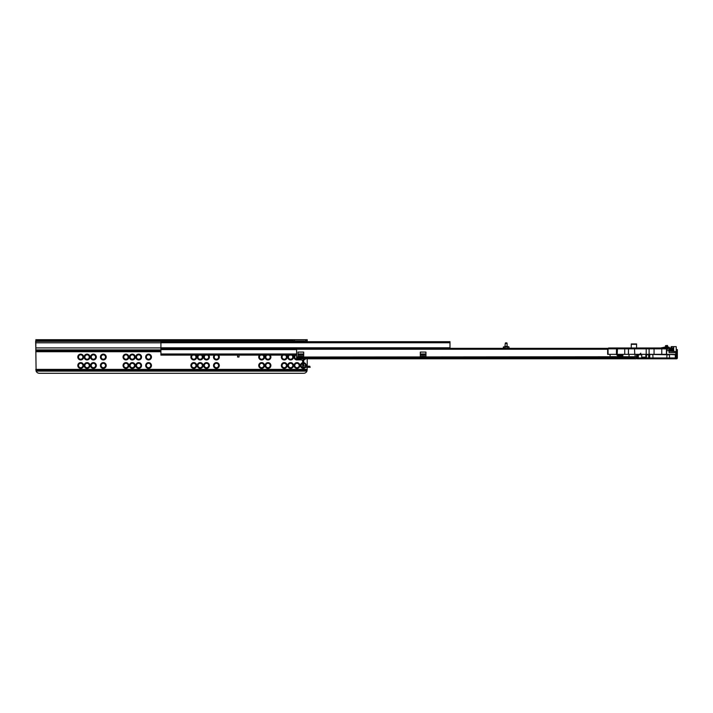 <?xml version="1.0" encoding="UTF-8"?>
<svg xmlns="http://www.w3.org/2000/svg" width="713" height="713" viewBox="0 0 713 713"><rect width="100%" height="100%" fill="white"/><g stroke="black" fill="none" stroke-linecap="round" stroke-linejoin="round"><path stroke-width="1.07" d="M305.627 367.275A2.897 2.897 0 0 1 300.458 365.867A2.897 2.897 0 0 1 302.624 362.703M302.624 363.434A2.192 2.192 180 0 0 303.337 367.703A2.192 2.192 180 0 0 304.629 367.275M296.973 368.407A2.897 2.897 0 0 1 294.077 365.511A2.897 2.897 0 0 1 296.973 362.614A2.897 2.897 0 0 1 299.87 365.511A2.897 2.897 0 0 1 296.973 368.407M296.973 363.318A2.192 2.192 180 0 0 294.781 365.511A2.192 2.192 180 0 0 296.973 367.703A2.192 2.192 180 0 0 299.166 365.511A2.192 2.192 180 0 0 296.973 363.318M290.61 368.407A2.897 2.897 0 0 1 287.713 365.511A2.897 2.897 0 0 1 290.61 362.614A2.897 2.897 0 0 1 293.506 365.511A2.897 2.897 0 0 1 290.61 368.407M290.61 363.318A2.192 2.192 180 0 0 288.417 365.511A2.192 2.192 180 0 0 290.61 367.703A2.192 2.192 180 0 0 292.802 365.511A2.192 2.192 180 0 0 290.61 363.318M284.255 368.407A2.897 2.897 0 0 1 281.35 365.511A2.897 2.897 0 0 1 284.255 362.614A2.897 2.897 0 0 1 287.152 365.511A2.897 2.897 0 0 1 284.255 368.407M284.255 363.318A2.192 2.192 180 0 0 282.063 365.511A2.192 2.192 180 0 0 284.255 367.703A2.192 2.192 180 0 0 286.439 365.511A2.192 2.192 180 0 0 284.255 363.318M303.283 359.218A2.192 2.192 180 0 0 304.629 358.799M297.606 359.86A2.897 2.897 0 0 1 294.79 355.119M295.895 355.119A2.192 2.192 180 0 0 296.617 359.192M292.793 355.119A2.897 2.897 0 0 1 290.61 359.931A2.897 2.897 0 0 1 288.435 355.119M289.54 355.119A2.192 2.192 180 0 0 290.61 359.218A2.192 2.192 180 0 0 291.688 355.119M286.43 355.119A2.897 2.897 0 0 1 284.255 359.931A2.897 2.897 0 0 1 282.072 355.119M283.177 355.119A2.192 2.192 180 0 0 284.255 359.218A2.192 2.192 180 0 0 285.325 355.119M267.999 368.407A2.897 2.897 0 0 1 265.102 365.511A2.897 2.897 0 0 1 267.999 362.614A2.897 2.897 0 0 1 270.895 365.511A2.897 2.897 0 0 1 267.999 368.407M267.999 363.318A2.192 2.192 180 0 0 265.806 365.511A2.192 2.192 180 0 0 267.999 367.703A2.192 2.192 180 0 0 270.191 365.511A2.192 2.192 180 0 0 267.999 363.318M261.635 368.407A2.897 2.897 0 0 1 258.739 365.511A2.897 2.897 0 0 1 261.635 362.614A2.897 2.897 0 0 1 264.532 365.511A2.897 2.897 0 0 1 261.635 368.407M261.635 363.318A2.192 2.192 180 0 0 259.443 365.511A2.192 2.192 180 0 0 261.635 367.703A2.192 2.192 180 0 0 263.828 365.511A2.192 2.192 180 0 0 261.635 363.318M263.819 355.119A2.897 2.897 0 0 1 261.635 359.931A2.897 2.897 0 0 1 259.452 355.119M260.557 355.119A2.192 2.192 180 0 0 261.635 359.218A2.192 2.192 180 0 0 262.714 355.119M270.174 355.119A2.897 2.897 0 0 1 267.999 359.931A2.897 2.897 0 0 1 265.815 355.119M266.92 355.119A2.192 2.192 180 0 0 267.999 359.218A2.192 2.192 180 0 0 269.077 355.119M216.404 368.407A2.897 2.897 0 0 1 213.508 365.511A2.897 2.897 0 0 1 216.404 362.614A2.897 2.897 0 0 1 219.301 365.511A2.897 2.897 0 0 1 216.404 368.407M216.404 363.318A2.192 2.192 180 0 0 214.212 365.511A2.192 2.192 180 0 0 216.404 367.703A2.192 2.192 180 0 0 218.597 365.511A2.192 2.192 180 0 0 216.404 363.318M206.512 368.407A2.897 2.897 0 0 1 203.615 365.511A2.897 2.897 0 0 1 206.512 362.614A2.897 2.897 0 0 1 209.408 365.511A2.897 2.897 0 0 1 206.512 368.407M206.512 363.318A2.192 2.192 180 0 0 204.319 365.511A2.192 2.192 180 0 0 206.512 367.703A2.192 2.192 180 0 0 208.695 365.511A2.192 2.192 180 0 0 206.512 363.318M200.148 368.407A2.897 2.897 0 0 1 197.251 365.511A2.897 2.897 0 0 1 200.148 362.614A2.897 2.897 0 0 1 203.045 365.511A2.897 2.897 0 0 1 200.148 368.407M200.148 363.318A2.192 2.192 180 0 0 197.956 365.511A2.192 2.192 180 0 0 200.148 367.703A2.192 2.192 180 0 0 202.34 365.511A2.192 2.192 180 0 0 200.148 363.318M193.784 368.407A2.897 2.897 0 0 1 190.888 365.511A2.897 2.897 0 0 1 193.784 362.614A2.897 2.897 0 0 1 196.681 365.511A2.897 2.897 0 0 1 193.784 368.407M193.784 363.318A2.192 2.192 180 0 0 191.592 365.511A2.192 2.192 180 0 0 193.784 367.703A2.192 2.192 180 0 0 195.977 365.511A2.192 2.192 180 0 0 193.784 363.318M195.968 355.119A2.897 2.897 0 0 1 193.784 359.931A2.897 2.897 0 0 1 191.61 355.119M192.706 355.119A2.192 2.192 180 0 0 193.784 359.218A2.192 2.192 180 0 0 194.863 355.119M202.332 355.119A2.897 2.897 0 0 1 200.148 359.931A2.897 2.897 0 0 1 197.964 355.119M199.07 355.119A2.192 2.192 180 0 0 200.148 359.218A2.192 2.192 180 0 0 201.226 355.119M208.686 355.119A2.897 2.897 0 0 1 206.512 359.931A2.897 2.897 0 0 1 204.328 355.119M205.433 355.119A2.192 2.192 180 0 0 206.512 359.218A2.192 2.192 180 0 0 207.581 355.119M218.588 355.119A2.897 2.897 0 0 1 216.404 359.931A2.897 2.897 0 0 1 214.221 355.119M215.326 355.119A2.192 2.192 180 0 0 216.404 359.218A2.192 2.192 180 0 0 217.483 355.119M148.554 368.407A2.897 2.897 0 0 1 145.657 365.511A2.897 2.897 0 0 1 148.554 362.614A2.897 2.897 0 0 1 151.45 365.511A2.897 2.897 0 0 1 148.554 368.407M148.554 363.318A2.192 2.192 180 0 0 146.361 365.511A2.192 2.192 180 0 0 148.554 367.703A2.192 2.192 180 0 0 150.746 365.511A2.192 2.192 180 0 0 148.554 363.318M138.661 368.407A2.897 2.897 0 0 1 135.764 365.511A2.897 2.897 0 0 1 138.661 362.614A2.897 2.897 0 0 1 141.557 365.511A2.897 2.897 0 0 1 138.661 368.407M138.661 363.318A2.192 2.192 180 0 0 136.468 365.511A2.192 2.192 180 0 0 138.661 367.703A2.192 2.192 180 0 0 140.853 365.511A2.192 2.192 180 0 0 138.661 363.318M132.297 368.407A2.897 2.897 0 0 1 129.401 365.511A2.897 2.897 0 0 1 132.297 362.614A2.897 2.897 0 0 1 135.194 365.511A2.897 2.897 0 0 1 132.297 368.407M132.297 363.318A2.192 2.192 180 0 0 130.105 365.511A2.192 2.192 180 0 0 132.297 367.703A2.192 2.192 180 0 0 134.49 365.511A2.192 2.192 180 0 0 132.297 363.318M125.943 368.407A2.897 2.897 0 0 1 123.037 365.511A2.897 2.897 0 0 1 125.943 362.614A2.897 2.897 0 0 1 128.839 365.511A2.897 2.897 0 0 1 125.943 368.407M125.943 363.318A2.192 2.192 180 0 0 123.75 365.511A2.192 2.192 180 0 0 125.943 367.703A2.192 2.192 180 0 0 128.126 365.511A2.192 2.192 180 0 0 125.943 363.318M125.943 359.931A2.897 2.897 0 0 1 123.037 357.026A2.897 2.897 0 0 1 125.943 354.129A2.897 2.897 0 0 1 128.839 357.026A2.897 2.897 0 0 1 125.943 359.931M125.943 354.842A2.192 2.192 180 0 0 123.75 357.026A2.192 2.192 180 0 0 125.943 359.218A2.192 2.192 180 0 0 128.126 357.026A2.192 2.192 180 0 0 125.943 354.842M132.297 359.931A2.897 2.897 0 0 1 129.401 357.026A2.897 2.897 0 0 1 132.297 354.129A2.897 2.897 0 0 1 135.194 357.026A2.897 2.897 0 0 1 132.297 359.931M132.297 354.842A2.192 2.192 180 0 0 130.105 357.026A2.192 2.192 180 0 0 132.297 359.218A2.192 2.192 180 0 0 134.49 357.026A2.192 2.192 180 0 0 132.297 354.842M138.661 359.931A2.897 2.897 0 0 1 135.764 357.026A2.897 2.897 0 0 1 138.661 354.129A2.897 2.897 0 0 1 141.557 357.026A2.897 2.897 0 0 1 138.661 359.931M138.661 354.842A2.192 2.192 180 0 0 136.468 357.026A2.192 2.192 180 0 0 138.661 359.218A2.192 2.192 180 0 0 140.853 357.026A2.192 2.192 180 0 0 138.661 354.842M148.554 359.931A2.897 2.897 0 0 1 145.657 357.026A2.897 2.897 0 0 1 148.554 354.129A2.897 2.897 0 0 1 151.45 357.026A2.897 2.897 0 0 1 148.554 359.931M148.554 354.842A2.192 2.192 180 0 0 146.361 357.026A2.192 2.192 180 0 0 148.554 359.218A2.192 2.192 180 0 0 150.746 357.026A2.192 2.192 180 0 0 148.554 354.842M103.323 368.407A2.897 2.897 0 0 1 100.426 365.511A2.897 2.897 0 0 1 103.323 362.614A2.897 2.897 0 0 1 106.219 365.511A2.897 2.897 0 0 1 103.323 368.407M103.323 363.318A2.192 2.192 180 0 0 101.13 365.511A2.192 2.192 180 0 0 103.323 367.703A2.192 2.192 180 0 0 105.515 365.511A2.192 2.192 180 0 0 103.323 363.318M103.323 359.931A2.897 2.897 0 0 1 100.426 357.026A2.897 2.897 0 0 1 103.323 354.129A2.897 2.897 0 0 1 106.219 357.026A2.897 2.897 0 0 1 103.323 359.931M103.323 354.842A2.192 2.192 180 0 0 101.13 357.026A2.192 2.192 180 0 0 103.323 359.218A2.192 2.192 180 0 0 105.515 357.026A2.192 2.192 180 0 0 103.323 354.842M93.43 359.931A2.897 2.897 0 0 1 90.533 357.026A2.897 2.897 0 0 1 93.43 354.129A2.897 2.897 0 0 1 96.326 357.026A2.897 2.897 0 0 1 93.43 359.931M93.43 354.842A2.192 2.192 180 0 0 91.237 357.026A2.192 2.192 180 0 0 93.43 359.218A2.192 2.192 180 0 0 95.622 357.026A2.192 2.192 180 0 0 93.43 354.842M93.43 368.407A2.897 2.897 0 0 1 90.533 365.511A2.897 2.897 0 0 1 93.43 362.614A2.897 2.897 0 0 1 96.326 365.511A2.897 2.897 0 0 1 93.43 368.407M93.43 363.318A2.192 2.192 180 0 0 91.237 365.511A2.192 2.192 180 0 0 93.43 367.703A2.192 2.192 180 0 0 95.622 365.511A2.192 2.192 180 0 0 93.43 363.318M87.066 368.407A2.897 2.897 0 0 1 84.17 365.511A2.897 2.897 0 0 1 87.066 362.614A2.897 2.897 0 0 1 89.963 365.511A2.897 2.897 0 0 1 87.066 368.407M87.066 363.318A2.192 2.192 180 0 0 84.874 365.511A2.192 2.192 180 0 0 87.066 367.703A2.192 2.192 180 0 0 89.259 365.511A2.192 2.192 180 0 0 87.066 363.318M87.066 359.931A2.897 2.897 0 0 1 84.17 357.026A2.897 2.897 0 0 1 87.066 354.129A2.897 2.897 0 0 1 89.963 357.026A2.897 2.897 0 0 1 87.066 359.931M87.066 354.842A2.192 2.192 180 0 0 84.874 357.026A2.192 2.192 180 0 0 87.066 359.218A2.192 2.192 180 0 0 89.259 357.026A2.192 2.192 180 0 0 87.066 354.842M80.703 368.407A2.897 2.897 0 0 1 77.806 365.511A2.897 2.897 0 0 1 80.703 362.614A2.897 2.897 0 0 1 83.599 365.511A2.897 2.897 0 0 1 80.703 368.407M80.703 363.318A2.192 2.192 180 0 0 78.519 365.511A2.192 2.192 180 0 0 80.703 367.703A2.192 2.192 180 0 0 82.895 365.511A2.192 2.192 180 0 0 80.703 363.318M80.703 359.931A2.897 2.897 0 0 1 77.806 357.026A2.897 2.897 0 0 1 80.703 354.129A2.897 2.897 0 0 1 83.599 357.026A2.897 2.897 0 0 1 80.703 359.931M80.703 354.842A2.192 2.192 180 0 0 78.519 357.026A2.192 2.192 180 0 0 80.703 359.218A2.192 2.192 180 0 0 82.895 357.026A2.192 2.192 180 0 0 80.703 354.842M296.973 341.696L296.973 340.992L307.223 340.983L305.806 340.983L305.806 339.718L307.223 339.718L307.223 341.687M160.924 349.896L35.828 349.896L35.828 339.718L294.496 339.718L294.496 340.983L305.806 340.983M294.496 340.983L293.088 340.983M294.496 339.718L305.806 339.718M293.088 339.718L293.088 341.687M35.828 349.896L36.105 371.125A3.529 3.529 0 0 0 39.358 373.282L303.685 373.282A3.529 3.529 0 0 0 306.946 371.125L307.223 367.275M305.627 358.799A2.897 2.897 0 0 1 303.658 359.913M303.685 362.632A2.897 2.897 0 0 1 306.144 366.215M307.223 358.799L307.223 366.215M305.405 366.215A2.192 2.192 180 0 0 303.685 363.345M160.924 347.775L449.983 347.775L449.983 341.687L160.924 341.687L160.924 355.119L296.617 355.119M298.034 355.119L303.685 355.119M420.305 355.119L425.955 355.119M449.983 347.775L449.983 348.336L505 348.336L505 346.99L507.344 346.99L507.344 348.336L607.832 348.336L508.681 348.336L508.788 346.785L504.92 346.785L505.276 343.425L507.077 343.425L506.881 342.891L505.464 342.891L505.276 343.425M160.924 342.748L449.983 342.748M237.607 355.119L237.607 357.026L239.015 357.026L239.015 355.119M636.566 347.98L636.566 344.308L631.272 344.308L631.272 347.98M631.272 344.308L636.566 343.951L631.272 343.951M296.617 348.336L607.832 348.336L296.617 348.336L296.617 357.035L631.272 356.75L631.272 358.799L302.276 358.799A1.417 1.417 0 0 1 303.685 360.208L302.624 360.208L302.624 365.867A1.417 1.417 0 0 0 304.041 367.275L308.132 367.275L308.132 366.215L303.685 365.867L303.685 360.208M636.923 356.758L636.219 358.799L296.617 358.799L296.617 359.86L300.859 359.86L300.859 358.799M636.923 357.471L636.566 356.75L637.279 356.75L637.627 354.414L641.718 354.414M636.727 358.577L636.923 358.086M309.727 366.215L310.191 367.275L309.727 366.215L308.132 366.215M308.132 367.275L309.727 367.275M302.624 360.208L300.859 359.86M303.685 365.867L302.624 365.867M507.077 343.425L507.077 346.429L508.788 346.785M506.996 346.75L508.476 346.785M503.342 348.336L503.342 346.99L504.652 346.785M449.983 348.336L503.672 348.336L503.868 346.785M522.433 358.799L518.895 358.799L522.433 358.799M296.617 357.035L296.617 358.799M424.895 357.026L425.955 357.026L425.955 352.079L420.305 352.079L420.305 357.026L421.365 357.026L421.365 356.322L424.895 356.322L424.895 357.026L421.365 357.026M302.624 357.026L303.685 357.026L303.685 352.079L298.034 352.079L298.034 357.026L299.095 357.026L299.095 356.322L302.624 356.322L302.624 357.026L299.095 357.026M610.07 354.343L610.07 356.678L620.15 356.678M666.432 357.953L669.694 357.953L669.694 358.799L666.432 358.799L666.432 357.953L653.358 357.953L653.358 358.799L650.087 358.799L650.087 357.953L653.358 357.953M666.432 358.799L653.358 358.799M669.694 358.799L676.503 358.799A0.847 0.847 0 0 0 677.35 357.944L677.35 351.019L676.414 351.366M650.087 357.953L638.688 357.953L638.688 358.799L650.087 358.799M638.688 358.799L637.279 358.799L637.279 354.771L636.566 354.771A1.061 1.061 0 0 1 636.656 354.343A1.061 1.061 0 0 0 636.566 354.771L636.566 356.75L620.15 356.75L620.158 355.76M669.694 357.953L676.503 357.953L676.503 351.019L675.594 354.414M676.503 354.299L676.361 354.824M675.674 357.944L676.494 357.73L676.361 357.213M676.503 351.019L676.503 349.611L677.35 349.611L677.35 351.019M675.657 354.414L669.507 354.414L669.507 357.953L669.498 354.771L649.721 354.414L669.507 354.414L652.653 354.414M641.718 354.771L638.34 354.771L638.34 357.953L641.727 357.953L641.727 357.168M638.34 357.953L636.923 357.703M669.507 357.953L675.3 357.953L675.3 354.771L669.507 354.414M646.673 354.343A0.704 0.704 0 0 1 646.727 354.414L649.32 354.414L649.73 357.953L649.73 354.771L645.853 354.771M646.468 357.953L646.468 354.771M650.087 354.414L649.641 354.058M663.99 347.489L665.051 347.133L665.407 347.98M676.067 352.65L669.079 352.65L669.079 347.133L668.019 347.133L669.079 347.133M667.725 349.245L668.019 348.265L667.725 349.245L666.619 349.628M676.361 354.771L675.3 354.414L676.361 354.771L676.361 357.24L675.657 357.953M666.619 349.379L667.315 349.379L668.019 347.133L668.019 348.265M648.999 354.343L646.317 354.414M671.058 348.407L671.2 346.643L676.218 346.643L676.361 350.502M636.923 357.32L637.279 356.75L637.279 357.953M676.361 351.554L669.079 351.233M670.577 351.081A1.417 1.39 0 0 0 670.416 350.956L670.514 350.235M671.031 349.254L671.031 351.233M650.488 354.343L663.643 354.414M640.131 354.343L639.044 354.414M650.532 354.414L649.374 354.414M667.421 349.201L667.421 347.178L665.407 347.561M664.053 347.284L660.603 347.98M659.988 347.98L660.532 348.006M672.225 348.987L672.609 350.956L673.535 351.233L673.535 346.785L671.2 346.785L671.646 350.235M669.07 349.611C669.159 347.418 669.257 347.418 669.347 349.611C669.445 351.794 669.543 351.794 669.632 349.611C669.73 347.418 669.819 347.418 669.917 349.611C670.015 351.794 670.104 351.794 670.202 349.611C670.291 347.418 670.389 347.418 670.478 349.611C670.577 351.794 670.675 351.794 670.764 349.611L670.764 349.584C670.862 347.418 670.951 347.418 671.049 349.611C671.138 351.794 671.236 351.794 671.334 349.611L671.334 349.584C671.423 347.418 671.521 347.418 671.61 349.611C671.708 351.794 671.798 351.794 671.896 349.611L671.896 349.584C671.994 347.418 672.083 347.418 672.181 349.611L672.261 350.956L672.386 349.611C672.439 347.703 672.502 347.703 672.564 349.611L672.617 348.265L673.535 348.051L673.535 351.161L673.669 346.643L673.669 351.233M672.386 349.611C672.439 347.703 672.502 347.703 672.564 349.611M671.664 348.987L672.029 347.917L672.395 348.265L672.617 350.6M671.896 349.611C671.994 347.418 672.083 347.418 672.181 349.611M668.865 349.611C668.963 351.794 669.052 351.794 669.15 349.611C669.24 347.418 669.338 347.418 669.436 349.611C669.525 351.794 669.623 351.794 669.712 349.611C669.81 347.418 669.908 347.418 669.997 349.611C670.095 351.794 670.184 351.794 670.282 349.611C670.372 347.418 670.47 347.418 670.568 349.611C670.657 351.794 670.755 351.794 670.844 349.611C670.942 347.418 671.031 347.418 671.129 349.611C671.227 351.794 671.316 351.794 671.414 349.611C671.503 347.418 671.601 347.418 671.691 349.611C671.789 351.794 671.887 351.794 671.976 349.611C672.074 347.418 672.163 347.418 672.261 349.611L672.359 348.39M671.976 349.611C672.074 347.418 672.163 347.418 672.261 349.611L672.288 351.233M669.079 349.744L669.302 347.917L669.953 350.235M669.15 349.628L669.15 349.611C669.24 347.418 669.338 347.418 669.436 349.611C669.525 351.794 669.623 351.794 669.712 349.611L669.712 349.628M669.4 348.987L669.765 347.917L670.068 348.274L670.416 350.956L670.425 347.917L671.085 350.235M670.532 348.987L670.897 347.917L671.263 348.265L671.744 351.295M670.764 349.611C670.862 347.418 670.951 347.418 671.049 349.611M671.254 348.274L671.762 348.274L672.038 350.956L672.216 350.235M671.334 349.611C671.423 347.418 671.521 347.418 671.61 349.611M671.227 348.39L671.129 349.584C671.227 351.794 671.316 351.794 671.414 349.611C671.503 347.418 671.601 347.418 671.691 349.611L671.798 348.39M669.347 349.611C669.445 351.794 669.543 351.794 669.632 349.611M669.917 349.611C670.015 351.794 670.104 351.794 670.202 349.611M670.095 348.39L669.997 349.584C670.095 351.794 670.184 351.794 670.282 349.611L670.282 349.628M670.666 348.39L670.559 349.584C670.657 351.794 670.755 351.794 670.844 349.611L670.844 349.628M669.489 351.295L669.382 350.235M669.569 348.265L670.051 351.295M669.962 348.987L670.14 348.265M670.701 348.265L671.183 351.295M671.833 348.265L672.297 351.268M669.249 350.832L669.355 349.628M669.819 350.832L669.917 349.628M670.38 350.832L670.487 349.628M670.951 350.832L671.049 349.628M671.093 348.987L671.2 350.823M671.512 350.832L671.61 349.628M671.2 346.643L676.218 346.643L676.218 351.233M672.617 350.948L672.261 349.62M671.058 351.233L671.058 349.816M608.608 347.98L608.037 348.835L608.608 347.98L663.848 347.98M663.999 348.835L666.602 348.835L666.602 354.343L654.062 354.343L654.062 348.835L646.192 348.835L646.192 354.343L607.654 354.343L607.654 348.835M645.613 347.98L642.413 347.98M654.062 354.343L646.192 354.343M645.853 354.343L645.853 357.168L641.718 357.168L641.718 354.343M638.188 347.98L617.119 347.98M616.264 354.343L617.565 355.653M616.478 347.98L610.604 347.98M622.85 354.7L617.565 354.7L617.565 355.76L622.85 355.76M667.626 347.32L667.421 345.457L665.514 345.671L665.514 346.67L665.514 345.778L667.626 345.903L667.626 346.545L667.626 345.903M665.514 346.295L665.514 345.841L665.514 346.295M665.719 346.26L667.421 346.117L667.626 346.616L665.514 346.598L665.514 347.98L665.514 346.545L665.514 347.32M667.626 345.805L665.514 345.841M667.421 347.365L665.719 347.365M667.421 346.117L665.719 346.117L665.719 346.678L667.626 346.465M665.621 347.98L665.719 347.311L667.421 347.311M35.828 347.917L160.924 347.917M35.828 342.81L160.924 342.81M35.828 341.411L293.088 341.411M35.828 340.297L293.088 340.297M36.105 371.125L306.946 371.125M36.042 370.983L307 370.983M35.837 369.985L307.214 369.985M35.828 369.396L307.223 369.396M35.828 351.732L160.924 351.732M35.828 351.144L160.924 351.144M35.828 350.145L160.924 350.145M35.828 350.003L160.924 350.003M293.444 341.687L293.444 340.983M35.65 341.34L35.828 348.051M160.924 353.987L296.617 353.987M298.034 353.987L303.685 353.987M420.305 353.987L425.955 353.987M160.924 349.602L296.617 349.602M160.924 349.423L296.617 349.423M160.924 348.488L296.617 348.488M636.219 358.799L631.272 358.799M631.272 356.972L636.566 356.972L636.566 358.363M631.272 357.641L636.923 357.365M636.468 358.612L631.272 358.612M298.034 358.799L298.034 359.86M507.077 346.429L505.276 346.429M296.617 358.55L631.272 358.55M296.617 357.632L631.272 357.632M296.617 349.254L607.654 349.254M299.095 356.322L302.624 356.322M421.365 356.322L424.895 356.322M642.529 357.168L642.529 357.953M666.994 354.414L666.815 357.953M620.265 356.75L620.265 355.76M635.114 356.75L635.114 354.343M629.044 354.343L629.044 356.75M643.696 357.168L643.696 357.953M664.347 347.133L664.347 347.98M666.619 350.671L669.079 350.671M665.051 347.98L665.051 347.133M637.279 354.771L638.34 354.343M652.992 357.953L652.823 354.414M648.821 354.414L648.572 357.953M642.199 357.953L642.199 357.168M622.85 356.75L622.85 354.343M673.322 350.956L673.322 348.265M649.106 354.343L649.106 348.835A0.847 0.651 -90 0 1 649.757 347.98M646.415 347.98L646.192 348.835L628.474 348.835A0.847 0.838 -90 0 1 629.312 347.98M628.474 354.343L628.474 348.835L628.394 354.343M667.564 348.915L661.771 348.835A0.847 0.553 -90 0 1 662.332 347.98M661.771 354.343L661.771 348.835L654.062 348.835A0.847 0.535 90 0 0 653.518 347.98M667.626 349.067L666.619 348.853A0.847 0.847 -90 0 0 665.755 347.98L666.619 348.835L666.619 354.343M666.432 354.343L666.432 348.835A0.847 0.847 -90 0 0 665.585 347.98M608.037 354.343L608.037 348.835L616.478 348.835L616.861 347.98M624.731 354.343L624.731 348.835L616.478 348.835L616.478 354.343M617.191 354.343L617.485 347.98M629.24 347.98A0.847 0.838 -90 0 0 628.394 348.835L624.731 348.835L625.016 347.98M634.517 347.98L634.748 354.343M667.626 348.505L666.512 348.434M667.626 348.666L666.584 348.612M509.002 346.99L509.002 348.336M620.15 355.76L620.15 356.75M640.782 353.211L639.65 354.343"/></g></svg>
